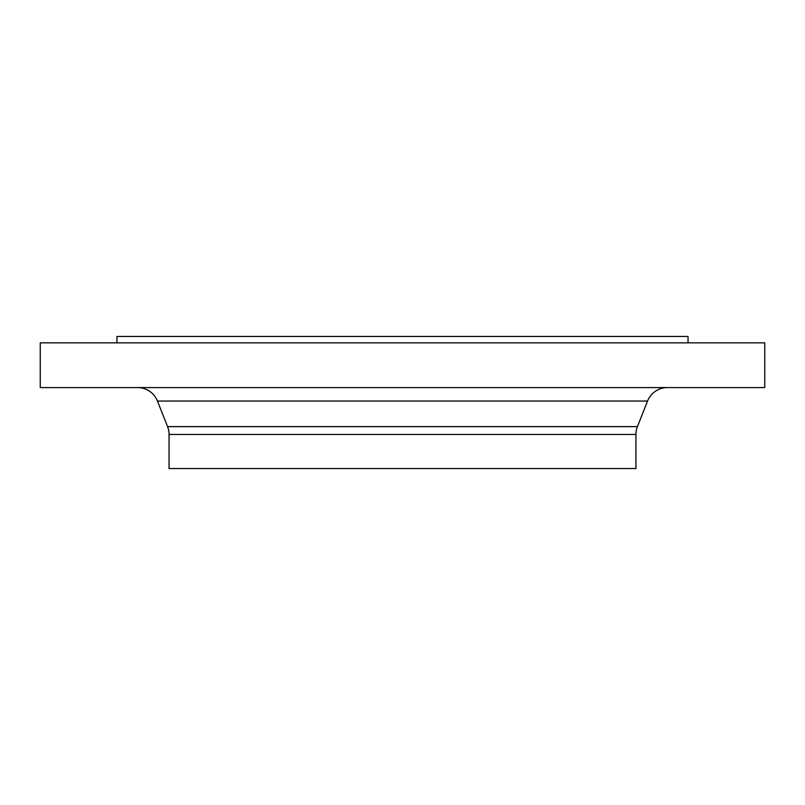 <?xml version="1.0" encoding="UTF-8"?>
<svg xmlns="http://www.w3.org/2000/svg" width="805" height="805" viewBox="0 0 805 805"><rect width="100%" height="100%" fill="white"/><g stroke="black" fill="none" stroke-linecap="round" stroke-linejoin="round"><path stroke-width="1.21" d="M764.75 342.839L40.25 342.839L40.25 387.587L764.75 387.587L764.75 342.839M635.94 434.459L169.06 434.459L169.06 468.56L635.94 468.56L635.94 434.459A21.312 21.312 0 0 1 637.429 426.62L647.552 401.051A21.312 21.312 0 0 1 667.365 387.587M169.06 434.459A21.312 21.312 0 0 0 167.571 426.62L157.448 401.051A21.312 21.312 0 0 0 137.635 387.587M688.034 342.839L688.034 336.44L116.967 336.44L116.967 342.839M637.429 426.62L167.571 426.62M647.552 401.051L157.448 401.051"/></g></svg>
